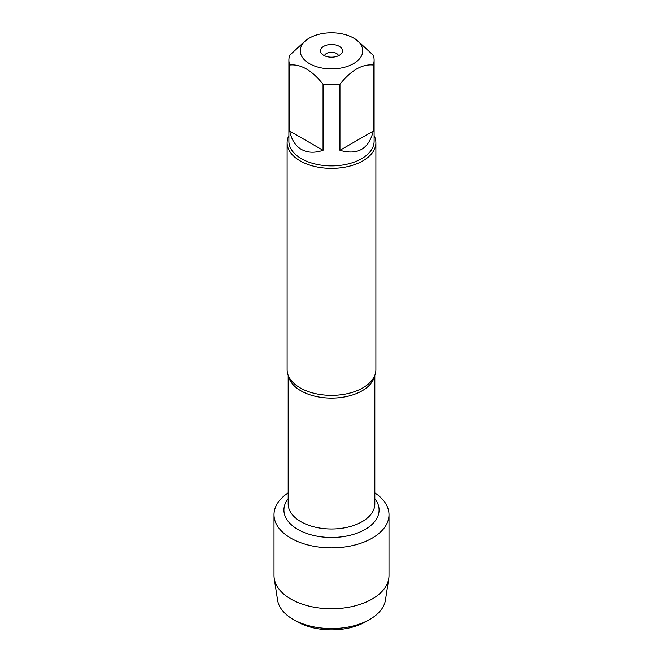 <?xml version="1.0" encoding="UTF-8"?>
<svg xmlns="http://www.w3.org/2000/svg" width="663" height="663" viewBox="0 0 663 663"><rect width="100%" height="100%" fill="white"/><g stroke="black" fill="none" stroke-linecap="round" stroke-linejoin="round"><path stroke-width="0.99" d="M287.12 142.736L287.12 369.73A44.38 25.625 0 0 0 290.651 379.758A44.38 25.625 0 0 0 300.115 387.855A44.38 25.625 0 0 0 372.349 379.758A44.38 25.625 0 0 0 375.88 369.73L375.88 142.736A44.38 25.625 180 0 1 331.5 168.361A44.38 25.625 180 0 1 287.12 142.736A44.38 25.625 180 0 1 288.894 135.559M374.819 492.866A57.49 33.191 180 0 1 371.222 538.688A57.49 33.191 180 0 1 291.778 538.688A57.49 33.191 180 0 1 288.181 492.866A57.49 33.191 180 0 0 274.01 514.687A57.49 33.191 180 0 0 290.842 538.157A57.49 33.191 180 0 0 353.503 545.359A57.49 33.191 180 0 0 388.99 514.687A57.49 33.191 180 0 0 374.819 492.866M374.106 135.559A44.38 25.625 180 0 1 375.88 142.736M339.282 46.335A11.006 6.357 180 0 1 341.544 53.421A11.006 6.357 180 0 1 331.5 57.184A11.006 6.357 180 0 1 321.456 53.421A11.006 6.357 180 0 1 325.26 45.598A11.006 6.357 180 0 1 339.282 46.335M309.406 63.59A31.244 18.042 0 0 0 353.594 63.59A31.244 18.042 0 0 0 353.594 38.073A31.244 18.042 0 0 0 337.699 33.15A31.244 18.042 0 0 0 309.406 38.073A31.244 18.042 0 0 0 309.406 63.59M339.953 150.319C357.697 155.407 368.794 148.993 373.261 131.092L339.953 150.319L339.953 84.218C351.05 70.303 362.155 63.888 373.261 64.991A42.606 24.597 0 0 0 374.106 60.109A42.606 24.597 0 0 0 373.261 55.228L356.611 39.813L353.594 38.073M373.261 131.092L373.261 64.991M309.406 38.073L306.389 39.813L289.739 55.228A42.606 24.597 0 0 0 288.894 60.109A42.606 24.597 0 0 0 289.739 64.991C300.836 63.888 311.941 70.295 323.047 84.218A42.606 24.597 0 0 0 339.953 84.218M289.739 131.092C291.496 139.727 295.375 145.835 301.375 149.399C307.458 152.813 314.685 153.12 323.047 150.319L289.739 131.092L289.739 64.991M323.047 150.319L323.047 84.218M374.106 60.109L374.106 141.285A42.606 24.597 180 0 1 347.802 164.01A42.606 24.597 180 0 1 301.375 158.681A42.606 24.597 180 0 1 288.894 141.285L288.894 60.109M338.52 55.725A7.102 4.102 0 0 0 336.522 53.454A7.102 4.102 0 0 0 329.296 52.46A7.102 4.102 0 0 0 324.48 55.725M388.99 514.687L388.99 575.575A57.49 33.191 180 0 1 388.767 578.517A57.49 33.191 180 0 1 351.117 606.769A57.49 33.191 180 0 1 290.842 599.045A57.49 33.191 180 0 1 274.233 578.517A57.49 33.191 180 0 1 274.01 575.575L274.01 514.687M274.233 578.517L277.565 600.09A54.151 31.26 0 0 0 293.212 619.416A54.151 31.26 0 0 0 369.788 619.416A54.151 31.26 0 0 0 385.435 600.09L388.767 578.517M293.212 619.416L296.974 621.596L293.212 619.416M369.788 619.416L366.026 621.596A48.822 28.186 180 0 1 296.974 621.596M374.52 376.037A43.319 25.012 180 0 1 331.5 398.115A43.319 25.012 180 0 1 288.48 376.037M288.181 375.316L288.181 503.988A43.319 25.012 0 0 0 331.5 528.999A43.319 25.012 0 0 0 374.819 503.988L374.819 375.316M374.819 498.651A47.579 27.473 180 0 1 331.5 537.486A47.579 27.473 180 0 1 288.181 498.651"/></g></svg>
